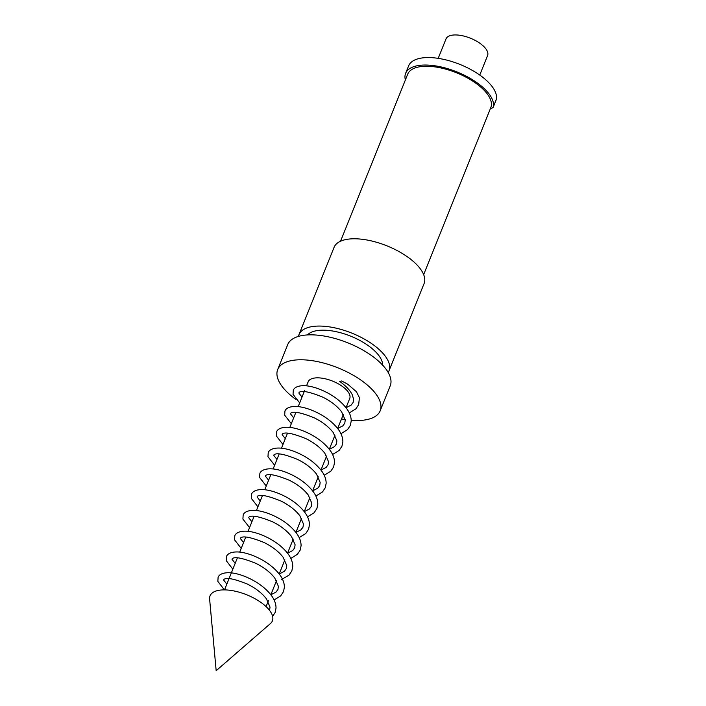 <?xml version="1.0" encoding="UTF-8"?>
<svg xmlns="http://www.w3.org/2000/svg" width="706" height="706" viewBox="0 0 706 706"><rect width="100%" height="100%" fill="white"/><g stroke="black" fill="none" stroke-linecap="round" stroke-linejoin="round"><path stroke-width="1.06" d="M479.753 75.057L487.572 55.597A22.389 9.752 -158.1 0 0 483.681 46.384A22.389 9.752 -158.1 0 0 461.892 35.635A22.389 9.752 -158.1 0 0 446.015 38.901L438.197 58.351M349.293 412.939L355.895 408.836L358.674 404.635L359.398 397.646L356.442 391.733L347.705 384.205L341.695 380.975L339.71 381.425C345.79 385.767 349.982 390.206 352.268 394.742L353.574 399.234L353.132 402.411L351.182 405.076L346.028 407.741M306.554 385.829L308.169 381.796A22.389 9.752 21.9 0 1 324.045 378.531A22.389 9.752 21.9 0 1 345.843 389.288A22.389 9.752 21.9 0 1 349.726 398.502L346.019 407.724M270.46 623.539A33.588 14.632 -158.1 0 0 266.568 607.063A33.588 14.632 -158.1 0 0 230.553 590.366A33.588 14.632 -158.1 0 0 209.62 599.085L216.168 670.7L270.46 623.539M307.489 334.926A41.054 17.879 21.9 0 1 320.824 330.223A41.054 17.879 21.9 0 1 361.463 341.333A41.054 17.879 21.9 0 1 382.652 365.143M340.548 241.214L407.697 74.183A44.787 19.503 21.9 0 1 423.979 66.32A44.787 19.503 21.9 0 1 471.334 80.228A44.787 19.503 21.9 0 1 490.802 107.594L423.662 274.625M351.209 420.264A55.236 24.057 -158.1 0 0 360.113 420.449A55.236 24.057 -158.1 0 0 380.199 410.751A55.236 24.057 -158.1 0 0 356.186 376.995A55.236 24.057 -158.1 0 0 297.782 359.848A55.236 24.057 -158.1 0 0 277.696 369.547A55.236 24.057 -158.1 0 0 295.876 399.402M380.199 410.751L390.224 385.811A55.236 24.057 -158.1 0 0 366.211 352.056A55.236 24.057 -158.1 0 0 307.807 334.909A55.236 24.057 -158.1 0 0 287.721 344.607L277.696 369.547M298.462 336.383A48.52 21.127 21.9 0 1 298.973 334.644A48.52 21.127 21.9 0 1 316.615 326.128A48.52 21.127 21.9 0 1 367.914 341.192A48.52 21.127 21.9 0 1 389.006 370.835A48.52 21.127 21.9 0 1 388.168 372.441M298.973 334.644L334.062 247.365A48.52 21.127 21.9 0 1 351.703 238.84A48.52 21.127 21.9 0 1 402.994 253.904A48.52 21.127 21.9 0 1 424.094 283.556L389.006 370.835M341.527 418.905A55.236 24.057 -158.1 0 0 345.172 419.54M405.368 79.981A47.028 20.483 21.9 0 1 405.615 73.353A47.028 20.483 21.9 0 1 438.955 66.496A47.028 20.483 21.9 0 1 484.722 89.08A47.028 20.483 21.9 0 1 493.37 106.782A7.466 3.248 21.9 0 1 493.291 107.038A7.466 3.248 21.9 0 1 490.502 108.353M405.615 73.353L408.624 65.87A47.028 20.483 21.9 0 1 441.965 59.013A47.028 20.483 21.9 0 1 487.722 81.596A47.028 20.483 21.9 0 1 496.38 99.299A7.466 3.248 21.9 0 1 496.3 99.564A7.466 3.248 21.9 0 1 496.177 99.802M493.37 106.782L496.38 99.299M302.018 397.107L298.867 393.074L299.088 392.412C301.709 390.224 309.572 391.795 322.677 397.099C330.77 401.114 337.062 405.994 341.572 411.739L345.225 420.07L344.784 423.185L342.825 425.859L337.68 428.524M293.661 417.881L290.51 413.857L290.74 413.186C293.352 411.007 301.215 412.578 314.329 417.881C322.413 421.897 328.714 426.777 333.214 432.522L336.868 440.853L336.427 443.968L334.476 446.642L329.323 449.307M285.312 438.664L282.153 434.64L282.382 433.969C284.995 431.79 292.858 433.352 305.972 438.664C314.055 442.68 320.356 447.551 324.857 453.296L328.511 461.636L328.069 464.751L326.119 467.416L320.965 470.09M276.955 459.447L273.804 455.414L274.025 454.752C276.646 452.572 284.509 454.135 297.614 459.447C305.707 463.454 311.999 468.334 316.509 474.079L320.162 482.419L319.721 485.534L317.762 488.199L312.617 490.873M268.598 480.23L265.447 476.197L265.677 475.535C268.289 473.355 276.152 474.917 289.266 480.23C297.35 484.237 303.651 489.117 308.151 494.862L311.805 503.202L311.364 506.317L309.413 508.982L304.26 511.656M260.249 501.013L257.09 496.98L257.319 496.318C259.932 494.138 267.803 495.7 280.909 501.013C289.001 505.019 295.293 509.9 299.794 515.645L303.448 523.976L303.015 527.1L301.056 529.765L295.902 532.43L301.55 518.336M251.892 521.796L248.741 517.763L248.962 517.101C251.583 514.921 259.446 516.483 272.56 521.787C280.644 525.802 286.936 530.683 291.446 536.428L295.099 544.758L294.658 547.882L292.699 550.548L287.554 553.213M243.535 542.579L240.384 538.546L240.614 537.884C243.226 535.695 251.089 537.266 264.203 542.57C272.287 546.585 278.588 551.465 283.088 557.21L286.742 565.541L286.301 568.657L284.35 571.33L279.197 573.996L284.845 559.893M235.186 563.353L232.027 559.328L232.256 558.658C234.877 556.478 242.74 558.049 255.846 563.353C263.938 567.368 270.23 572.248 274.731 577.993L278.393 586.324L277.952 589.439L275.993 592.113L270.839 594.779L276.496 580.659M226.829 584.136L223.678 580.111L223.899 579.441C226.52 577.261 234.383 578.823 247.497 584.136C255.581 588.151 261.873 593.022 266.383 598.776L270.036 607.107L269.533 610.363M272.631 616.364L275.137 612.455L276.02 608.078C276.055 604.009 274.59 599.923 271.625 595.82C266.789 589.36 260.064 583.906 251.451 579.441C244.038 575.672 237.225 573.475 231.021 572.831C221.331 572.072 218.41 575.752 218.101 577.455L217.845 581.409L224.411 589.889M343.337 414.422L337.662 428.507M299.679 402.914L293.034 394.372L293.29 390.418C293.599 388.715 296.52 385.035 306.21 385.794C312.414 386.438 319.227 388.644 326.64 392.404C335.253 396.869 341.969 402.332 346.805 408.783C349.779 412.886 351.244 416.981 351.209 421.041L350.326 425.418L347.537 429.619L340.945 433.722M329.305 449.29L334.971 435.205M291.331 423.697L284.677 415.154L284.933 411.201C285.242 409.498 288.163 405.818 297.861 406.577C304.065 407.221 310.869 409.418 318.282 413.186C326.896 417.652 333.62 423.106 338.456 429.566C341.422 433.669 342.887 437.755 342.86 441.824L341.969 446.201L339.18 450.402L332.588 454.505M326.631 455.988L320.956 470.072M282.974 444.48L276.328 435.937L276.584 431.984C276.893 430.281 279.814 426.6 289.504 427.359C295.708 428.004 302.521 430.201 309.934 433.969C318.538 438.435 325.263 443.889 330.099 450.349C333.073 454.452 334.538 458.538 334.503 462.607L333.611 466.975L330.832 471.184L324.23 475.288M318.274 476.771L312.599 490.855M274.616 465.263L267.971 456.72L268.227 452.767C268.536 451.063 271.457 447.383 281.147 448.142C287.351 448.787 294.164 450.984 301.577 454.752C310.19 459.209 316.906 464.672 321.742 471.131C324.716 475.235 326.181 479.321 326.146 483.389L325.263 487.758L322.474 491.967L315.882 496.071M304.242 511.638L309.908 497.553M266.268 486.037L259.614 477.503L259.87 473.549C260.179 471.846 263.1 468.166 272.798 468.916C279.002 469.561 285.806 471.767 293.219 475.526C301.833 479.992 308.557 485.454 313.393 491.914C316.359 496.018 317.832 500.104 317.797 504.172L316.906 508.541L314.117 512.741L307.525 516.854M257.911 506.82L251.265 498.286L251.521 494.324C251.83 492.629 254.751 488.949 264.441 489.699C270.645 490.343 277.458 492.55 284.871 496.309C293.475 500.775 300.2 506.237 305.036 512.688C308.01 516.801 309.475 520.887 309.44 524.955L308.548 529.323L305.769 533.524L299.167 537.628M293.211 539.11L287.536 553.195M249.553 527.603L242.908 519.069L243.164 515.106C243.473 513.412 246.394 509.723 256.084 510.482C262.288 511.126 269.101 513.333 276.514 517.092C285.127 521.558 291.843 527.02 296.688 533.471C299.653 537.584 301.118 541.67 301.083 545.729L300.2 550.106L297.411 554.307L290.819 558.411M241.205 548.385L234.56 539.843L234.807 535.889C235.124 534.195 238.037 530.506 247.735 531.265C253.939 531.909 260.743 534.115 268.156 537.875C276.77 542.34 283.494 547.803 288.33 554.254C291.296 558.367 292.769 562.453 292.734 566.512L291.843 570.889L289.054 575.09L281.676 579.476M232.848 569.168L226.202 560.626L226.458 556.672C226.767 554.969 229.688 551.289 239.378 552.048C245.582 552.692 252.395 554.898 259.808 558.658C268.412 563.123 275.137 568.586 279.973 575.037C282.947 579.141 284.412 583.227 284.377 587.295L283.485 591.672L280.706 595.873L274.113 599.976M266.074 606.595L268.554 600.427M224.517 589.889L237.384 557.899M239.722 552.083L245.732 537.116M248.071 531.3L254.089 516.333M256.428 510.517L262.438 495.55M264.776 489.735L270.795 474.767M273.134 468.952L279.152 453.984M281.491 448.169L287.501 433.21M289.839 427.395L295.858 412.428M298.197 406.612L304.771 390.25M493.291 107.038L496.3 99.564"/></g></svg>
